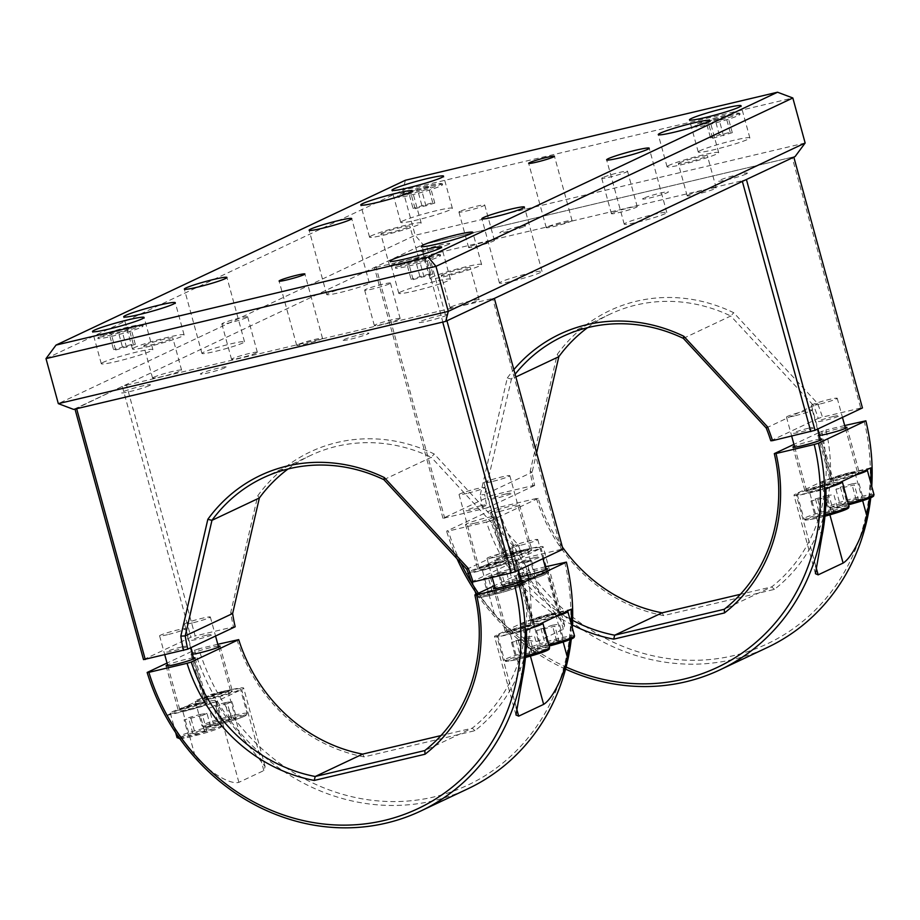 <?xml version="1.0" encoding="UTF-8"?>
<svg xmlns="http://www.w3.org/2000/svg" width="920" height="920" viewBox="0 0 920 920"><rect width="100%" height="100%" fill="white"/><g stroke="black" fill="none" stroke-linecap="round" stroke-linejoin="round"><path stroke-width="0.69" stroke-dasharray="4.6 3.45" d="M625.876 222.985A22.069 1.725 -15.3 0 0 624.22 224.158A22.069 1.725 -15.3 0 0 641.539 221.168A22.069 1.725 -15.3 0 0 665.148 213.693A22.069 1.725 -15.3 0 0 666.804 212.508A22.069 1.725 -15.3 0 0 649.485 215.498A22.069 1.725 -15.3 0 0 625.876 222.985M501.101 281.853A22.069 1.725 -15.3 0 0 499.445 283.038A22.069 1.725 -15.3 0 0 516.752 280.048A22.069 1.725 -15.3 0 0 540.373 272.561A22.069 1.725 -15.3 0 0 542.018 271.388A22.069 1.725 -15.3 0 0 524.71 274.378A22.069 1.725 -15.3 0 0 501.101 281.853M328.371 293.365A22.069 1.725 -15.3 0 0 326.715 294.549A22.069 1.725 -15.3 0 0 344.034 291.559A22.069 1.725 -15.3 0 0 367.643 284.073A22.069 1.725 -15.3 0 0 369.299 282.9A22.069 1.725 -15.3 0 0 351.98 285.89A22.069 1.725 -15.3 0 0 328.371 293.365M203.596 352.245A22.069 1.725 -15.3 0 0 201.94 353.418A22.069 1.725 -15.3 0 0 219.248 350.428A22.069 1.725 -15.3 0 0 242.868 342.953A22.069 1.725 -15.3 0 0 244.513 341.768A22.069 1.725 -15.3 0 0 227.205 344.758A22.069 1.725 -15.3 0 0 203.596 352.245M547.25 226.906A13.374 1.046 -15.3 0 0 546.25 227.619A13.374 1.046 -15.3 0 0 556.738 225.814A13.374 1.046 -15.3 0 0 571.044 221.283A13.374 1.046 -15.3 0 0 572.056 220.57A13.374 1.046 -15.3 0 0 561.556 222.375A13.374 1.046 -15.3 0 0 547.25 226.906M297.689 344.655A13.374 1.046 -15.3 0 0 296.688 345.368A13.374 1.046 -15.3 0 0 307.188 343.551A13.374 1.046 -15.3 0 0 321.494 339.02A13.374 1.046 -15.3 0 0 322.494 338.307A13.374 1.046 -15.3 0 0 312.006 340.124A13.374 1.046 -15.3 0 0 297.689 344.655M381.972 233.243A15.042 1.173 -15.3 0 0 380.846 234.048A15.042 1.173 -15.3 0 0 392.644 232.012A15.042 1.173 -15.3 0 0 408.744 226.906A15.042 1.173 -15.3 0 0 409.871 226.101A15.042 1.173 -15.3 0 0 398.072 228.137A15.042 1.173 -15.3 0 0 381.972 233.243M390.77 265.397A15.042 1.173 -15.3 0 0 389.643 266.202A15.042 1.173 -15.3 0 0 401.442 264.166A15.042 1.173 -15.3 0 0 417.542 259.06A15.042 1.173 -15.3 0 0 418.669 258.255A15.042 1.173 -15.3 0 0 406.87 260.302A15.042 1.173 -15.3 0 0 390.77 265.397M371.565 235.704A26.749 2.093 -15.3 0 0 369.553 237.13A26.749 2.093 -15.3 0 0 390.54 233.507A26.749 2.093 -15.3 0 0 419.163 224.445A26.749 2.093 -15.3 0 0 421.164 223.019A26.749 2.093 -15.3 0 0 400.177 226.642A26.749 2.093 -15.3 0 0 371.565 235.704M679.477 162.852A15.042 1.173 -15.3 0 0 678.35 163.656A15.042 1.173 -15.3 0 0 690.149 161.621A15.042 1.173 -15.3 0 0 706.249 156.526A15.042 1.173 -15.3 0 0 707.376 155.721A15.042 1.173 -15.3 0 0 695.577 157.757A15.042 1.173 -15.3 0 0 679.477 162.852M688.275 195.017A15.042 1.173 -15.3 0 0 687.148 195.81A15.042 1.173 -15.3 0 0 698.947 193.775A15.042 1.173 -15.3 0 0 715.047 188.68A15.042 1.173 -15.3 0 0 716.174 187.875A15.042 1.173 -15.3 0 0 704.375 189.911A15.042 1.173 -15.3 0 0 688.275 195.017M669.07 165.324A26.749 2.093 -15.3 0 0 667.057 166.75A26.749 2.093 -15.3 0 0 688.045 163.127A26.749 2.093 -15.3 0 0 716.668 154.054A26.749 2.093 -15.3 0 0 718.669 152.628A26.749 2.093 -15.3 0 0 697.682 156.25A26.749 2.093 -15.3 0 0 669.07 165.324M612.409 212.957A13.374 1.046 -15.3 0 0 611.409 213.67A13.374 1.046 -15.3 0 0 621.897 211.864A13.374 1.046 -15.3 0 0 636.214 207.333A13.374 1.046 -15.3 0 0 637.215 206.62A13.374 1.046 -15.3 0 0 626.727 208.426A13.374 1.046 -15.3 0 0 612.409 212.957M602.738 177.594A13.374 1.046 -15.3 0 0 601.737 178.308A13.374 1.046 -15.3 0 0 612.226 176.49A13.374 1.046 -15.3 0 0 626.531 171.959A13.374 1.046 -15.3 0 0 627.532 171.246A13.374 1.046 -15.3 0 0 617.044 173.052A13.374 1.046 -15.3 0 0 602.738 177.594M442.405 274.712A15.042 1.173 -15.3 0 0 441.278 275.517A15.042 1.173 -15.3 0 0 453.077 273.481A15.042 1.173 -15.3 0 0 469.177 268.375A15.042 1.173 -15.3 0 0 470.304 267.57A15.042 1.173 -15.3 0 0 458.493 269.617A15.042 1.173 -15.3 0 0 442.405 274.712M451.191 306.866A15.042 1.173 -15.3 0 0 450.075 307.671A15.042 1.173 -15.3 0 0 461.874 305.635A15.042 1.173 -15.3 0 0 477.974 300.529A15.042 1.173 -15.3 0 0 479.101 299.736A15.042 1.173 -15.3 0 0 467.291 301.772A15.042 1.173 -15.3 0 0 451.191 306.866M431.986 277.173A26.749 2.093 -15.3 0 0 429.985 278.611A26.749 2.093 -15.3 0 0 450.972 274.988A26.749 2.093 -15.3 0 0 479.584 265.914A26.749 2.093 -15.3 0 0 481.585 264.488A26.749 2.093 -15.3 0 0 460.609 268.111A26.749 2.093 -15.3 0 0 431.986 277.173M144.9 345.103A15.042 1.173 -15.3 0 0 143.773 345.897A15.042 1.173 -15.3 0 0 155.572 343.861A15.042 1.173 -15.3 0 0 171.672 338.767A15.042 1.173 -15.3 0 0 172.799 337.962A15.042 1.173 -15.3 0 0 161 339.997A15.042 1.173 -15.3 0 0 144.9 345.103M153.697 377.257A15.042 1.173 -15.3 0 0 152.57 378.062A15.042 1.173 -15.3 0 0 164.369 376.015A15.042 1.173 -15.3 0 0 180.469 370.921A15.042 1.173 -15.3 0 0 181.596 370.116A15.042 1.173 -15.3 0 0 169.786 372.151A15.042 1.173 -15.3 0 0 153.697 377.257M134.481 347.565A26.749 2.093 -15.3 0 0 132.48 348.99A26.749 2.093 -15.3 0 0 153.467 345.368A26.749 2.093 -15.3 0 0 182.079 336.306A26.749 2.093 -15.3 0 0 184.092 334.868A26.749 2.093 -15.3 0 0 163.105 338.491A26.749 2.093 -15.3 0 0 134.481 347.565M256.335 352.969A13.374 1.046 164.7 0 1 242.017 357.5A13.374 1.046 164.7 0 1 231.529 359.317A13.374 1.046 164.7 0 1 232.53 358.604A13.374 1.046 164.7 0 1 246.836 354.073A13.374 1.046 164.7 0 1 257.335 352.256A13.374 1.046 164.7 0 1 256.335 352.969M246.652 317.596A13.374 1.046 164.7 0 1 232.346 322.138A13.374 1.046 164.7 0 1 221.858 323.943A13.374 1.046 164.7 0 1 222.858 323.23A13.374 1.046 164.7 0 1 237.164 318.699A13.374 1.046 164.7 0 1 247.652 316.882A13.374 1.046 164.7 0 1 246.652 317.596M399.13 319.183A13.374 1.046 164.7 0 1 384.824 323.725A13.374 1.046 164.7 0 1 374.336 325.53A13.374 1.046 164.7 0 1 375.337 324.817A13.374 1.046 164.7 0 1 389.643 320.286A13.374 1.046 164.7 0 1 400.131 318.469A13.374 1.046 164.7 0 1 399.13 319.183M389.459 283.82A13.374 1.046 164.7 0 1 375.141 288.351A13.374 1.046 164.7 0 1 364.653 290.156A13.374 1.046 164.7 0 1 365.654 289.443A13.374 1.046 164.7 0 1 379.971 284.912A13.374 1.046 164.7 0 1 390.459 283.095A13.374 1.046 164.7 0 1 389.459 283.82M469.614 246.744A13.374 1.046 -15.3 0 0 468.602 247.457A13.374 1.046 -15.3 0 0 479.101 245.651A13.374 1.046 -15.3 0 0 493.407 241.109A13.374 1.046 -15.3 0 0 494.408 240.396A13.374 1.046 -15.3 0 0 483.92 242.213A13.374 1.046 -15.3 0 0 469.614 246.744M459.931 211.37A13.374 1.046 -15.3 0 0 458.93 212.083A13.374 1.046 -15.3 0 0 469.418 210.277A13.374 1.046 -15.3 0 0 483.736 205.746A13.374 1.046 -15.3 0 0 484.736 205.033A13.374 1.046 -15.3 0 0 474.248 206.839A13.374 1.046 -15.3 0 0 459.931 211.37M402.753 220.984A26.749 2.093 -15.3 0 0 400.752 222.421A26.749 2.093 -15.3 0 0 421.739 218.799A26.749 2.093 -15.3 0 0 450.351 209.725A26.749 2.093 -15.3 0 0 452.364 208.299A26.749 2.093 -15.3 0 0 431.376 211.922A26.749 2.093 -15.3 0 0 402.753 220.984M700.258 150.604A26.749 2.093 -15.3 0 0 698.257 152.03A26.749 2.093 -15.3 0 0 719.244 148.407A26.749 2.093 -15.3 0 0 747.856 139.345A26.749 2.093 -15.3 0 0 749.857 137.908A26.749 2.093 -15.3 0 0 728.881 141.53A26.749 2.093 -15.3 0 0 700.258 150.604M103.293 362.284A26.749 2.093 -15.3 0 0 101.28 363.71A26.749 2.093 -15.3 0 0 122.268 360.088A26.749 2.093 -15.3 0 0 150.892 351.014A26.749 2.093 -15.3 0 0 152.892 349.589A26.749 2.093 -15.3 0 0 131.905 353.211A26.749 2.093 -15.3 0 0 103.293 362.284M400.798 291.893A26.749 2.093 -15.3 0 0 398.785 293.319A26.749 2.093 -15.3 0 0 419.773 289.696A26.749 2.093 -15.3 0 0 448.397 280.635A26.749 2.093 -15.3 0 0 450.397 279.208A26.749 2.093 -15.3 0 0 429.41 282.831A26.749 2.093 -15.3 0 0 400.798 291.893M405.409 180.251L402.868 190.244L792.833 97.98M46 358.616L402.868 190.244L415.184 235.267L58.316 403.638M805.149 143.002L415.184 235.267L423.004 244.559L795.121 156.526M73.623 409.411L423.004 244.559M746.246 173.96A15.042 1.173 -15.3 0 0 738.472 174.478A15.042 1.173 -15.3 0 0 719.474 180.297A15.042 1.173 -15.3 0 0 727.237 179.78A15.042 1.173 -15.3 0 0 746.246 173.96M643.609 198.237A13.374 1.046 -15.3 0 0 650.509 197.777A13.374 1.046 -15.3 0 0 667.402 192.613A13.374 1.046 -15.3 0 0 660.491 193.073A13.374 1.046 -15.3 0 0 643.609 198.237M149.27 385.641A15.042 1.173 -15.3 0 0 141.496 386.159A15.042 1.173 -15.3 0 0 122.498 391.978A15.042 1.173 -15.3 0 0 130.272 391.46A15.042 1.173 -15.3 0 0 149.27 385.641M446.775 315.249A15.042 1.173 -15.3 0 0 439.001 315.767A15.042 1.173 -15.3 0 0 420.003 321.586A15.042 1.173 -15.3 0 0 427.777 321.068A15.042 1.173 -15.3 0 0 446.775 315.249M225.136 367.69A13.374 1.046 164.7 0 1 208.242 372.864A13.374 1.046 164.7 0 1 201.342 373.324A13.374 1.046 164.7 0 1 218.224 368.149A13.374 1.046 164.7 0 1 225.136 367.69M344.137 339.537A13.374 1.046 164.7 0 1 361.031 334.362A13.374 1.046 164.7 0 1 367.942 333.902A13.374 1.046 164.7 0 1 351.049 339.077A13.374 1.046 164.7 0 1 344.137 339.537M524.607 226.4A13.374 1.046 -15.3 0 0 517.695 226.861A13.374 1.046 -15.3 0 0 500.802 232.024A13.374 1.046 -15.3 0 0 507.713 231.564A13.374 1.046 -15.3 0 0 524.607 226.4M448.741 244.34A15.042 1.173 -15.3 0 0 440.967 244.858A15.042 1.173 -15.3 0 0 421.969 250.677A15.042 1.173 -15.3 0 0 429.732 250.159A15.042 1.173 -15.3 0 0 448.741 244.34M742.359 181.412L742.198 180.791L746.419 179.492L793.833 157.124L792.108 157.239L860.717 408.054L862.442 407.94M483 509.151A162.852 148.339 64.7 0 1 480.274 494.822L484.69 494.603A159.505 145.291 -115.3 0 0 487.22 507.863L442.991 518.328L490.406 495.96L494.626 494.661L426.017 243.846L421.797 245.145L490.406 495.96M442.991 518.328L374.382 267.513L421.797 245.145M860.717 408.054L822.434 417.105A162.852 148.339 -115.3 0 0 817.466 403.305L733.7 312.708A162.852 148.339 -115.3 0 0 557.209 354.464L530.184 471.27A162.852 148.339 -115.3 0 0 532.91 485.61L494.626 494.661M426.017 243.846L792.108 157.239M532.91 485.61L534.646 485.484A159.505 145.291 64.7 0 1 532.105 472.236L536.601 452.801M530.184 471.27L532.105 472.236L484.69 494.603L511.416 379.051L515.856 376.959M557.209 354.464L558.831 356.684M480.274 494.822L507.299 378.016L511.416 379.051A159.505 145.291 -115.3 0 1 515.108 374.233M507.299 378.016A162.852 148.339 64.7 0 1 513.854 369.644M766.21 427.995L813.625 405.628A159.505 145.291 64.7 0 1 818.213 418.404L822.434 417.105M770.799 440.772L818.213 418.404M683.353 338.376L730.768 315.997L813.625 405.628L817.466 403.305M587.535 327.669A159.505 145.291 64.7 0 1 610.121 314.122A159.505 145.291 64.7 0 1 730.768 315.997L733.7 312.708M534.646 485.484L487.22 507.863M505.609 494.028A11.04 0.862 164.7 0 1 511.313 493.649A11.04 0.862 164.7 0 1 497.375 497.916A11.04 0.862 164.7 0 1 491.671 498.295A11.04 0.862 164.7 0 1 505.609 494.028M480.654 505.804A11.04 0.862 164.7 0 1 486.346 505.425A11.04 0.862 164.7 0 1 472.42 509.691A11.04 0.862 164.7 0 1 466.716 510.071A11.04 0.862 164.7 0 1 480.654 505.804M374.382 267.513L376.107 267.398L444.716 518.213M376.107 267.398L742.198 180.791M808.07 428.341A11.04 0.862 164.7 0 1 813.763 427.961A11.04 0.862 164.7 0 1 799.825 432.228A11.04 0.862 164.7 0 1 794.132 432.607A11.04 0.862 164.7 0 1 808.07 428.341M833.025 416.565A11.04 0.862 164.7 0 1 838.718 416.185A11.04 0.862 164.7 0 1 824.78 420.452A11.04 0.862 164.7 0 1 819.087 420.831A11.04 0.862 164.7 0 1 833.025 416.565M850.356 473.742A15.042 1.173 164.7 0 1 859.245 472.42A15.042 1.173 164.7 0 1 839.12 479.044A15.042 1.173 164.7 0 1 830.219 480.366A15.042 1.173 164.7 0 1 850.356 473.742M845.181 427.328A15.042 1.173 -15.3 0 0 838.039 428.72A15.042 1.173 -15.3 0 0 819.375 434.389M825.401 485.518A15.042 1.173 164.7 0 1 834.29 484.196A15.042 1.173 164.7 0 1 814.165 490.82A15.042 1.173 164.7 0 1 805.264 492.142A15.042 1.173 164.7 0 1 825.401 485.518M820.226 439.104A15.042 1.173 -15.3 0 0 813.084 440.496A15.042 1.173 -15.3 0 0 794.42 446.154M497.984 562.982A15.042 1.173 164.7 0 1 506.885 561.66A15.042 1.173 164.7 0 1 486.749 568.272A15.042 1.173 164.7 0 1 477.859 569.595A15.042 1.173 164.7 0 1 497.984 562.982M474.433 523.261A15.042 1.173 -15.3 0 0 494.569 516.637A15.042 1.173 -15.3 0 0 485.668 517.96A15.042 1.173 -15.3 0 0 465.543 524.584A15.042 1.173 -15.3 0 0 474.433 523.261M522.939 551.207A15.042 1.173 164.7 0 1 531.841 549.884A15.042 1.173 164.7 0 1 511.704 556.508A15.042 1.173 164.7 0 1 502.815 557.819A15.042 1.173 164.7 0 1 522.939 551.207M499.399 511.485A15.042 1.173 -15.3 0 0 519.524 504.861A15.042 1.173 -15.3 0 0 510.623 506.184A15.042 1.173 -15.3 0 0 490.498 512.808A15.042 1.173 -15.3 0 0 499.399 511.485M562.373 547.032A159.505 145.291 64.7 0 1 538.165 498.352L536.429 498.467A162.852 148.339 -115.3 0 0 663.619 615.595L774.41 589.375A162.852 148.339 -115.3 0 0 825.953 429.973L818.892 432.607M844.686 425.534L825.953 429.973M864.144 420.934A205.735 187.415 64.7 0 1 733.562 655.626A205.735 187.415 64.7 0 1 498.249 507.506L494.017 508.794L446.602 531.162L448.339 531.047A205.735 187.415 -115.3 0 0 460.736 562.787M536.429 498.467L498.249 507.506M663.619 615.595L662.089 612.823M774.41 589.375L771.696 586.891L740.404 594.297M538.165 498.352L490.739 520.72A159.505 145.291 -115.3 0 0 572.62 620.321M572.447 625.013A162.852 148.339 64.7 0 1 486.519 522.019L448.339 531.047M486.519 522.019L490.739 520.72M466.267 574.149L511.186 552.954A209.081 190.452 -115.3 0 0 539.35 593.17L564.592 625.278L563.304 629.28L538.338 641.056C528.195 643.816 505.758 628.245 494.431 614.365A209.081 190.452 64.7 0 1 466.267 574.149L482.39 570.342A26.749 2.093 -15.3 0 0 516.166 559.992L541.121 548.228A26.749 2.093 -15.3 0 0 543.122 546.79A26.749 2.093 -15.3 0 0 527.309 549.148L511.186 552.954M869.515 498.295A209.081 190.452 -115.3 0 0 870.734 482.712M494.017 508.794A209.081 190.452 -115.3 0 0 767.406 647.473M870.757 497.789A209.081 190.452 -115.3 0 0 871.757 486.461M565.558 669.105A209.081 190.452 64.7 0 1 476.87 593.975M457.022 558.773A209.081 190.452 64.7 0 1 446.602 531.162M870.837 467.866L854.714 471.684A26.749 2.093 -15.3 0 0 820.939 482.022L795.984 493.798A26.749 2.093 -15.3 0 0 793.983 495.224A26.749 2.093 -15.3 0 0 809.795 492.878L825.918 489.06M818.984 434.562A15.042 1.173 -15.3 0 0 817.903 435.344A15.042 1.173 -15.3 0 0 819.237 435.47M818.501 432.791L793.937 444.371M821.732 431.261A159.505 145.291 64.7 0 1 771.696 586.891L724.27 609.27M478.423 593.239A205.735 187.415 -115.3 0 0 566.11 667.023M466.969 493.384A13.374 1.046 164.7 0 1 459.057 494.557A13.374 1.046 164.7 0 1 476.951 488.669A13.374 1.046 164.7 0 1 484.863 487.496A13.374 1.046 164.7 0 1 466.969 493.384M497.007 561.982A13.374 1.046 -15.3 0 0 479.113 567.87A13.374 1.046 -15.3 0 0 487.025 566.697A13.374 1.046 -15.3 0 0 504.919 560.809A13.374 1.046 -15.3 0 0 497.007 561.982M483.632 569.745A23.402 1.829 164.7 0 1 469.786 571.803A23.402 1.829 164.7 0 1 501.101 561.51A23.402 1.829 164.7 0 1 514.947 559.452A23.402 1.829 164.7 0 1 483.632 569.745M492.418 592.48L510.864 588.121L494.937 593.457L487.945 594.584L492.418 592.48L488.014 576.403L499.479 573.172L503.872 589.248M499.479 573.172L506.46 572.044L510.864 588.121M506.46 572.044L501.998 574.149L506.391 590.226M501.998 574.149L483.552 578.507L487.945 594.584M490.544 577.38L494.937 593.457M497.858 563.04A14.708 1.15 164.7 0 1 505.459 562.534A14.708 1.15 164.7 0 1 486.875 568.215A14.708 1.15 164.7 0 1 479.274 568.721A14.708 1.15 164.7 0 1 497.858 563.04M794.385 415.921A13.374 1.046 164.7 0 1 786.473 417.093A13.374 1.046 164.7 0 1 804.367 411.217A13.374 1.046 164.7 0 1 812.279 410.032A13.374 1.046 164.7 0 1 794.385 415.921M824.423 484.529A13.374 1.046 -15.3 0 0 806.529 490.406A13.374 1.046 -15.3 0 0 814.442 489.233A13.374 1.046 -15.3 0 0 832.335 483.356A13.374 1.046 -15.3 0 0 824.423 484.529M830.369 486.967A23.402 1.829 164.7 0 1 811.049 492.292A23.402 1.829 164.7 0 1 797.203 494.339A23.402 1.829 164.7 0 1 828.518 484.046A23.402 1.829 164.7 0 1 841.432 481.746M831.289 511.784L838.269 510.657L833.807 512.762L815.361 517.132L819.835 515.016L831.289 511.784L826.884 495.707L833.876 494.58L838.269 510.657M833.807 512.762L829.414 496.685L810.968 501.043L815.43 498.939L826.884 495.707M815.43 498.939L819.835 515.016M810.968 501.043L815.361 517.132M817.949 499.916L822.353 515.993M825.274 485.576A14.708 1.15 164.7 0 1 832.876 485.07A14.708 1.15 164.7 0 1 814.292 490.762A14.708 1.15 164.7 0 1 806.69 491.268A14.708 1.15 164.7 0 1 825.274 485.576M491.924 481.608A13.374 1.046 164.7 0 1 484.012 482.781A13.374 1.046 164.7 0 1 501.906 476.893A13.374 1.046 164.7 0 1 509.818 475.72A13.374 1.046 164.7 0 1 491.924 481.608M521.962 550.217A13.374 1.046 -15.3 0 0 504.068 556.094A13.374 1.046 -15.3 0 0 511.98 554.921A13.374 1.046 -15.3 0 0 529.874 549.033A13.374 1.046 -15.3 0 0 521.962 550.217M508.587 557.98A23.402 1.829 164.7 0 1 494.741 560.027A23.402 1.829 164.7 0 1 526.056 549.734A23.402 1.829 164.7 0 1 539.902 547.676A23.402 1.829 164.7 0 1 508.587 557.98M517.373 580.704L535.819 576.346L519.892 581.681L512.9 582.808L517.373 580.704L512.969 564.627L524.434 561.395L528.827 577.472M524.434 561.395L531.415 560.268L535.819 576.346M531.415 560.268L526.953 562.373L531.346 578.45M526.953 562.373L508.507 566.731L512.9 582.808M515.499 565.604L519.892 581.681M522.813 551.264A14.708 1.15 164.7 0 1 530.414 550.758A14.708 1.15 164.7 0 1 511.83 556.439A14.708 1.15 164.7 0 1 504.229 556.957A14.708 1.15 164.7 0 1 522.813 551.264M819.341 404.144A13.374 1.046 164.7 0 1 811.428 405.317A13.374 1.046 164.7 0 1 829.322 399.441A13.374 1.046 164.7 0 1 837.234 398.268A13.374 1.046 164.7 0 1 819.341 404.144M849.378 472.753A13.374 1.046 -15.3 0 0 831.484 478.63A13.374 1.046 -15.3 0 0 839.396 477.457A13.374 1.046 -15.3 0 0 857.29 471.58A13.374 1.046 -15.3 0 0 849.378 472.753M855.324 475.191A23.402 1.829 164.7 0 1 836.004 480.516A23.402 1.829 164.7 0 1 822.158 482.563A23.402 1.829 164.7 0 1 853.472 472.27A23.402 1.829 164.7 0 1 866.387 469.97M856.244 500.008L863.224 498.881L858.762 500.986L840.317 505.356L844.79 503.24L856.244 500.008L851.839 483.931L858.831 482.804L863.224 498.881M858.762 500.986L854.369 484.909L835.923 489.279L840.385 487.163L851.839 483.931M840.385 487.163L844.79 503.24M835.923 489.279L840.317 505.356M842.904 488.14L847.308 504.229M850.23 473.8A14.708 1.15 164.7 0 1 857.831 473.294A14.708 1.15 164.7 0 1 839.247 478.986A14.708 1.15 164.7 0 1 831.645 479.492A14.708 1.15 164.7 0 1 850.23 473.8M442.727 322.08L446.947 320.792L494.362 298.413L492.637 298.528L561.246 549.343L562.982 549.228M143.52 659.617L190.946 637.249L195.166 635.95L126.546 385.147L122.325 386.434L190.946 637.249M74.991 409.078L122.325 386.434M561.246 549.343L522.974 558.405A162.852 148.339 -115.3 0 0 517.995 544.594L434.228 453.997A162.852 148.339 -115.3 0 0 257.749 495.753L230.724 612.559A162.852 148.339 -115.3 0 0 233.45 626.899L195.166 635.95M126.546 385.147L492.637 298.528M230.724 612.559L232.633 613.525M233.45 626.899L235.175 626.784M257.749 495.753L259.371 497.973M466.75 569.284L514.165 546.917A159.505 145.291 64.7 0 1 518.742 559.693L522.974 558.405M471.327 582.061L518.742 559.693M383.881 479.665L431.296 457.297L514.165 546.917L517.995 544.594M288.063 468.97A159.505 145.291 64.7 0 1 310.661 455.411A159.505 145.291 64.7 0 1 431.296 457.297L434.228 453.997M206.137 635.329A11.04 0.862 164.7 0 1 211.841 634.949A11.04 0.862 164.7 0 1 197.903 639.205A11.04 0.862 164.7 0 1 192.211 639.595A11.04 0.862 164.7 0 1 206.137 635.329M181.183 647.094A11.04 0.862 164.7 0 1 186.886 646.714A11.04 0.862 164.7 0 1 172.948 650.981A11.04 0.862 164.7 0 1 167.244 651.36A11.04 0.862 164.7 0 1 181.183 647.094M74.911 408.813L76.636 408.687M508.599 569.641A11.04 0.862 164.7 0 1 514.303 569.261A11.04 0.862 164.7 0 1 500.365 573.528A11.04 0.862 164.7 0 1 494.661 573.907A11.04 0.862 164.7 0 1 508.599 569.641M533.554 557.865A11.04 0.862 164.7 0 1 539.258 557.485A11.04 0.862 164.7 0 1 525.32 561.752A11.04 0.862 164.7 0 1 519.616 562.131A11.04 0.862 164.7 0 1 533.554 557.865M550.884 615.031A15.042 1.173 164.7 0 1 559.785 613.709A15.042 1.173 164.7 0 1 539.66 620.333A15.042 1.173 164.7 0 1 530.759 621.655A15.042 1.173 164.7 0 1 550.884 615.031M545.709 568.617A15.042 1.173 -15.3 0 0 538.568 570.02A15.042 1.173 -15.3 0 0 519.915 575.678M525.929 626.807A15.042 1.173 164.7 0 1 534.83 625.485A15.042 1.173 164.7 0 1 514.694 632.109A15.042 1.173 164.7 0 1 505.804 633.431A15.042 1.173 164.7 0 1 525.929 626.807M520.754 580.393A15.042 1.173 -15.3 0 0 513.613 581.797A15.042 1.173 -15.3 0 0 494.96 587.454M198.513 704.271A15.042 1.173 164.7 0 1 207.414 702.949A15.042 1.173 164.7 0 1 187.289 709.573A15.042 1.173 164.7 0 1 178.388 710.895A15.042 1.173 164.7 0 1 198.513 704.271M193.349 657.857A15.042 1.173 -15.3 0 0 186.196 659.249A15.042 1.173 -15.3 0 0 167.543 664.918M223.468 692.495A15.042 1.173 164.7 0 1 232.369 691.173A15.042 1.173 164.7 0 1 212.244 697.797A15.042 1.173 164.7 0 1 203.343 699.119A15.042 1.173 164.7 0 1 223.468 692.495M218.304 646.081A15.042 1.173 -15.3 0 0 211.151 647.484A15.042 1.173 -15.3 0 0 192.498 653.143M236.969 639.756A162.852 148.339 -115.3 0 0 364.159 756.884L474.95 730.675A162.852 148.339 -115.3 0 0 526.493 571.262L519.42 573.896M545.226 566.835L526.493 571.262M564.673 562.223A205.735 187.415 64.7 0 1 434.091 796.915A205.735 187.415 64.7 0 1 198.777 648.795L191.992 651.291M217.81 644.287L198.777 648.795M364.159 756.884L362.629 754.112M474.95 730.675L472.224 728.192L440.944 735.586M192.107 653.315A15.042 1.173 -15.3 0 0 191.026 654.097A15.042 1.173 -15.3 0 0 192.349 654.223M191.601 651.475L167.037 663.067M166.796 715.449L211.715 694.255A209.081 190.452 -115.3 0 0 239.89 734.47L265.132 766.567L263.833 770.569L238.878 782.345C228.723 785.105 206.287 769.534 194.959 755.665A209.081 190.452 64.7 0 1 166.796 715.449L182.919 711.631A26.749 2.093 -15.3 0 0 216.706 701.293L241.661 689.517A26.749 2.093 -15.3 0 0 243.662 688.091A26.749 2.093 -15.3 0 0 227.838 690.437L211.715 694.255M570.055 639.584A209.081 190.452 -115.3 0 0 571.262 624.001M194.557 650.083A209.081 190.452 -115.3 0 0 467.935 788.762M571.285 639.078A209.081 190.452 -115.3 0 0 572.286 627.75M571.366 609.167L555.254 612.973A26.749 2.093 -15.3 0 0 521.467 623.311L496.512 635.087A26.749 2.093 -15.3 0 0 494.511 636.513A26.749 2.093 -15.3 0 0 510.335 634.168L526.447 630.361M519.512 575.862A15.042 1.173 -15.3 0 0 518.443 576.633A15.042 1.173 -15.3 0 0 519.765 576.759M519.029 574.08L494.466 585.672M522.261 572.55A159.505 145.291 64.7 0 1 472.224 728.192L424.81 750.559M167.498 634.673A13.374 1.046 164.7 0 1 159.597 635.846A13.374 1.046 164.7 0 1 177.48 629.97A13.374 1.046 164.7 0 1 185.392 628.797A13.374 1.046 164.7 0 1 167.498 634.673M197.535 703.282A13.374 1.046 -15.3 0 0 179.653 709.159A13.374 1.046 -15.3 0 0 187.553 707.986A13.374 1.046 -15.3 0 0 205.447 702.109A13.374 1.046 -15.3 0 0 197.535 703.282M184.172 711.045A23.402 1.829 164.7 0 1 170.327 713.103A23.402 1.829 164.7 0 1 201.641 702.799A23.402 1.829 164.7 0 1 215.475 700.741A23.402 1.829 164.7 0 1 184.172 711.045M192.947 733.769L211.393 729.41L195.477 734.758L188.485 735.885L192.947 733.769L188.554 717.692L200.008 714.46L204.401 730.537M200.008 714.46L207 713.333L211.393 729.41M207 713.333L202.526 715.438L206.931 731.515M202.526 715.438L184.08 719.808L188.485 735.885M191.072 718.669L195.477 734.758M198.386 704.329A14.708 1.15 164.7 0 1 205.988 703.823A14.708 1.15 164.7 0 1 187.415 709.515A14.708 1.15 164.7 0 1 179.814 710.021A14.708 1.15 164.7 0 1 198.386 704.329M494.914 557.209A13.374 1.046 164.7 0 1 487.002 558.394A13.374 1.046 164.7 0 1 504.896 552.506A13.374 1.046 164.7 0 1 512.808 551.333A13.374 1.046 164.7 0 1 494.914 557.209M524.952 625.818A13.374 1.046 -15.3 0 0 507.058 631.706A13.374 1.046 -15.3 0 0 514.97 630.533A13.374 1.046 -15.3 0 0 532.864 624.645A13.374 1.046 -15.3 0 0 524.952 625.818M530.909 628.256A23.402 1.829 164.7 0 1 511.577 633.581A23.402 1.829 164.7 0 1 497.731 635.639A23.402 1.829 164.7 0 1 529.046 625.335A23.402 1.829 164.7 0 1 541.96 623.035M531.817 653.073L538.809 651.946L534.336 654.051L515.901 658.421L531.817 653.073L527.424 636.996L534.405 635.869L538.809 651.946M534.336 654.051L529.943 637.974L511.497 642.344L527.424 636.996M515.959 640.24L520.363 656.317M511.497 642.344L515.901 658.421M518.489 641.217L522.882 657.294M525.803 626.865A14.708 1.15 164.7 0 1 533.404 626.359A14.708 1.15 164.7 0 1 514.82 632.051A14.708 1.15 164.7 0 1 507.219 632.557A14.708 1.15 164.7 0 1 525.803 626.865M192.452 622.897A13.374 1.046 164.7 0 1 184.552 624.07A13.374 1.046 164.7 0 1 202.434 618.194A13.374 1.046 164.7 0 1 210.346 617.021A13.374 1.046 164.7 0 1 192.452 622.897M222.502 691.506A13.374 1.046 -15.3 0 0 204.608 697.394A13.374 1.046 -15.3 0 0 212.52 696.21A13.374 1.046 -15.3 0 0 230.402 690.333A13.374 1.046 -15.3 0 0 222.502 691.506M209.127 699.269A23.402 1.829 164.7 0 1 195.281 701.327A23.402 1.829 164.7 0 1 226.596 691.023A23.402 1.829 164.7 0 1 240.43 688.965A23.402 1.829 164.7 0 1 209.127 699.269M217.902 722.005L236.348 717.634L220.432 722.982L213.44 724.109L217.902 722.005L213.509 705.916L224.963 702.684L229.356 718.761M224.963 702.684L231.955 701.557L236.348 717.634M231.955 701.557L227.481 703.662L231.886 719.739M227.481 703.662L209.035 708.032L213.44 724.109M216.027 706.905L220.432 722.982M223.353 692.553A14.708 1.15 164.7 0 1 230.943 692.047A14.708 1.15 164.7 0 1 212.37 697.74A14.708 1.15 164.7 0 1 204.769 698.245A14.708 1.15 164.7 0 1 223.353 692.553M519.869 545.445A13.374 1.046 164.7 0 1 511.957 546.618A13.374 1.046 164.7 0 1 529.851 540.73A13.374 1.046 164.7 0 1 537.763 539.557A13.374 1.046 164.7 0 1 519.869 545.445M549.907 614.043A13.374 1.046 -15.3 0 0 532.013 619.931A13.374 1.046 -15.3 0 0 539.925 618.757A13.374 1.046 -15.3 0 0 557.819 612.869A13.374 1.046 -15.3 0 0 549.907 614.043M555.864 616.481A23.402 1.829 164.7 0 1 536.533 621.805A23.402 1.829 164.7 0 1 522.698 623.863A23.402 1.829 164.7 0 1 554.001 613.559A23.402 1.829 164.7 0 1 566.915 611.259M556.772 641.297L563.764 640.17L559.291 642.286L540.856 646.645L556.772 641.297L552.379 625.22L559.36 624.094L563.764 640.17M559.291 642.286L554.898 626.198L536.452 630.568L552.379 625.22M540.914 628.463L545.318 644.54M536.452 630.568L540.856 646.645M543.444 629.441L547.837 645.518M550.758 615.089A14.708 1.15 164.7 0 1 558.359 614.583A14.708 1.15 164.7 0 1 539.775 620.275A14.708 1.15 164.7 0 1 532.185 620.781A14.708 1.15 164.7 0 1 550.758 615.089M116.322 331.453A23.402 1.829 164.7 0 1 142.979 326.036A23.402 1.829 164.7 0 1 124.476 332.971A23.402 1.829 164.7 0 1 97.83 338.387A23.402 1.829 164.7 0 1 116.322 331.453M109.169 333.558L111.262 333.948L122.141 331.315L130.927 328.291L128.846 327.911L109.169 333.558L113.574 349.634L115.655 350.025L111.262 333.948M115.655 350.025L135.332 344.367L133.239 343.988L113.574 349.634M122.36 346.622L117.967 330.544M133.239 343.988L128.846 327.911M135.332 344.367L130.927 328.291M126.534 347.392L122.141 331.315M413.827 261.073A23.402 1.829 164.7 0 1 440.484 255.645A23.402 1.829 164.7 0 1 421.981 262.579A23.402 1.829 164.7 0 1 395.335 268.007A23.402 1.829 164.7 0 1 413.827 261.073M406.674 263.166L408.756 263.557L428.433 257.911L426.351 257.519L406.674 263.166L411.079 279.255L413.16 279.634L408.756 263.557M413.16 279.634L432.837 273.987L430.744 273.596L411.079 279.255M419.865 276.23L415.472 260.153M430.744 273.596L426.351 257.519M432.837 273.987L428.433 257.911M424.039 277L419.647 260.923M415.794 190.164A23.402 1.829 164.7 0 1 442.451 184.748A23.402 1.829 164.7 0 1 423.947 191.67A23.402 1.829 164.7 0 1 397.291 197.098A23.402 1.829 164.7 0 1 415.794 190.164M408.641 192.268L410.722 192.648L430.399 187.001L428.317 186.611L408.641 192.268L413.034 208.345L415.127 208.725L410.722 192.648M415.127 208.725L434.792 203.078L432.71 202.687L413.034 208.345M421.831 205.321L417.438 189.244M432.71 202.687L428.317 186.611M434.792 203.078L430.399 187.001M426.006 206.091L421.601 190.014M713.299 119.772A23.402 1.829 164.7 0 1 739.956 114.356A23.402 1.829 164.7 0 1 721.452 121.29A23.402 1.829 164.7 0 1 694.795 126.707A23.402 1.829 164.7 0 1 713.299 119.772M706.146 121.877L708.227 122.268L727.904 116.61L725.811 116.23L706.146 121.877L710.539 137.954L712.632 138.345L708.227 122.268M712.632 138.345L732.297 132.687L730.216 132.307L719.336 134.941L710.539 137.954M719.336 134.941L714.932 118.864M730.216 132.307L725.811 116.23M732.297 132.687L727.904 116.61M723.511 135.712L719.106 119.634M539.35 593.17L527.309 549.148M563.304 629.28L541.121 548.228M538.338 641.056L516.166 559.992M494.431 614.365L482.39 570.342M821.847 536.9L809.795 492.878M815.764 566.11L795.984 493.798M829.909 514.82L820.939 482.022M862.661 500.698L854.714 471.684M507.794 585.948A23.402 1.829 -15.3 0 0 476.479 596.24A23.402 1.829 -15.3 0 0 490.314 594.182A23.402 1.829 -15.3 0 0 521.628 583.889A23.402 1.829 -15.3 0 0 507.794 585.948M491.165 595.24A22.069 1.725 164.7 0 1 479.768 595.999A22.069 1.725 164.7 0 1 507.644 587.466A22.069 1.725 164.7 0 1 519.041 586.707A22.069 1.725 164.7 0 1 491.165 595.24M849.045 506.425A23.402 1.829 -15.3 0 0 835.199 508.484A23.402 1.829 -15.3 0 0 803.884 518.776A23.402 1.829 -15.3 0 0 817.731 516.729A23.402 1.829 -15.3 0 0 825.079 514.878M797.203 494.339L803.884 518.776C806.748 519.903 799.997 521.559 818.535 517.787L824.952 516.178A22.069 1.725 164.7 0 1 818.581 517.776A22.069 1.725 164.7 0 1 807.185 518.535A22.069 1.725 164.7 0 1 835.049 510.002A22.069 1.725 164.7 0 1 846.94 507.84M532.749 574.172A23.402 1.829 -15.3 0 0 501.434 584.464A23.402 1.829 -15.3 0 0 515.28 582.417A23.402 1.829 -15.3 0 0 546.583 572.113A23.402 1.829 -15.3 0 0 532.749 574.172M516.131 583.464A22.069 1.725 164.7 0 1 504.723 584.223A22.069 1.725 164.7 0 1 532.599 575.69A22.069 1.725 164.7 0 1 543.996 574.931A22.069 1.725 164.7 0 1 516.131 583.464M874 494.649A23.402 1.829 -15.3 0 0 860.154 496.708A23.402 1.829 -15.3 0 0 828.839 507.012A23.402 1.829 -15.3 0 0 842.685 504.953A23.402 1.829 -15.3 0 0 848.263 503.562M822.158 482.563L828.839 507.012C831.703 508.127 824.952 509.784 843.49 506.023L848.585 504.758A22.069 1.725 164.7 0 1 843.536 506A22.069 1.725 164.7 0 1 832.14 506.759A22.069 1.725 164.7 0 1 860.005 498.226A22.069 1.725 164.7 0 1 871.895 496.064M239.89 734.47L227.838 690.437M263.833 770.569L241.661 689.517M238.878 782.345L216.706 701.293M194.959 755.665L182.919 711.631M522.376 678.201L510.335 634.168M516.292 707.411L496.512 635.087M530.438 656.121L521.467 623.311M563.189 641.987L555.254 612.973M179.124 737.725A23.402 1.829 -15.3 0 0 190.854 735.482A23.402 1.829 -15.3 0 0 222.168 725.178A23.402 1.829 -15.3 0 0 208.322 727.237A23.402 1.829 -15.3 0 0 177.008 737.541M191.705 736.529A22.069 1.725 164.7 0 1 180.308 737.288A22.069 1.725 164.7 0 1 208.173 728.755A22.069 1.725 164.7 0 1 219.57 727.996A22.069 1.725 164.7 0 1 191.705 736.529M549.573 647.726A23.402 1.829 -15.3 0 0 535.739 649.773A23.402 1.829 -15.3 0 0 504.424 660.077A23.402 1.829 -15.3 0 0 518.27 658.019A23.402 1.829 -15.3 0 0 525.607 656.167M497.731 635.639L504.424 660.077C507.288 661.192 500.526 662.848 519.075 659.088L525.481 657.478A22.069 1.725 164.7 0 1 519.121 659.065A22.069 1.725 164.7 0 1 507.713 659.824A22.069 1.725 164.7 0 1 535.589 651.303A22.069 1.725 164.7 0 1 547.481 649.129M233.277 715.461A23.402 1.829 -15.3 0 0 201.963 725.765A23.402 1.829 -15.3 0 0 215.809 723.706A23.402 1.829 -15.3 0 0 247.123 713.414A23.402 1.829 -15.3 0 0 233.277 715.461M216.66 724.753A22.069 1.725 164.7 0 1 205.263 725.512A22.069 1.725 164.7 0 1 233.128 716.99A22.069 1.725 164.7 0 1 244.524 716.22A22.069 1.725 164.7 0 1 216.66 724.753M574.528 635.95A23.402 1.829 -15.3 0 0 560.694 637.997A23.402 1.829 -15.3 0 0 529.379 648.301A23.402 1.829 -15.3 0 0 543.226 646.242A23.402 1.829 -15.3 0 0 548.791 644.862M522.698 623.863L529.379 648.301C532.243 649.417 525.481 651.072 544.03 647.312L549.125 646.047A22.069 1.725 164.7 0 1 544.077 647.289A22.069 1.725 164.7 0 1 532.668 648.059A22.069 1.725 164.7 0 1 560.544 639.526A22.069 1.725 164.7 0 1 572.435 637.353M123.901 331.637A22.069 1.725 -15.3 0 0 140.99 324.909A22.069 1.725 -15.3 0 0 116.207 330.211A22.069 1.725 -15.3 0 0 99.107 336.938A22.069 1.725 -15.3 0 0 123.901 331.637M421.406 261.257A22.069 1.725 -15.3 0 0 438.495 254.529A22.069 1.725 -15.3 0 0 413.712 259.831A22.069 1.725 -15.3 0 0 396.612 266.558A22.069 1.725 -15.3 0 0 421.406 261.257M423.361 190.348A22.069 1.725 -15.3 0 0 440.461 183.62A22.069 1.725 -15.3 0 0 415.679 188.922A22.069 1.725 -15.3 0 0 398.578 195.649A22.069 1.725 -15.3 0 0 423.361 190.348M720.866 119.956A22.069 1.725 -15.3 0 0 737.966 113.229A22.069 1.725 -15.3 0 0 713.172 118.53A22.069 1.725 -15.3 0 0 696.083 125.258A22.069 1.725 -15.3 0 0 720.866 119.956M624.22 224.158L606.636 159.85M499.445 283.038L481.85 218.718M326.715 294.549L309.131 230.23M201.94 353.418L184.345 289.11M546.25 227.619L528.655 163.311M296.688 345.368L279.093 281.06M389.643 266.202L380.846 234.048M369.553 237.13L360.766 204.976M687.148 195.81L678.35 163.656M667.057 166.75L658.26 134.596M601.737 178.308L611.409 213.67M450.075 307.671L441.278 275.517M429.985 278.611L421.187 246.445M152.57 378.062L143.773 345.897M132.48 348.99L123.682 316.836M221.858 323.943L231.529 359.317M364.653 290.156L374.336 325.53M458.93 212.083L468.602 247.457M400.752 222.421L391.954 190.256M698.257 152.03L689.459 119.876M101.28 363.71L92.495 331.556M398.785 293.319L389.988 261.165M450.397 279.208L441.6 247.054M152.892 349.589L144.095 317.434M749.857 137.908L741.071 105.754M452.364 208.299L443.566 176.145M484.736 205.033L494.408 240.396M390.459 283.095L400.131 318.469M247.652 316.882L257.335 352.256M184.092 334.868L175.294 302.714M181.596 370.116L172.799 337.962M481.585 264.488L472.799 232.334M479.101 299.736L470.304 267.57M627.532 171.246L637.215 206.62M718.669 152.628L709.872 120.474M716.174 187.875L707.376 155.721M421.164 223.019L412.367 190.865M418.669 258.255L409.871 226.101M322.494 338.307L304.899 273.999M572.056 220.57L554.461 156.25M244.513 341.768L226.929 277.46M369.299 282.9L351.704 218.592M542.018 271.388L524.423 207.069M666.804 212.508L649.209 148.201M562.707 336.49L610.121 314.122M846.94 427.409L859.245 472.42M821.985 439.173L834.29 484.196M494.569 516.637L506.885 561.66M519.524 504.861L531.841 549.884M490.498 512.808L502.815 557.819M465.543 524.584L477.859 569.595M564.592 625.278L543.122 546.79M815.442 573.7L793.983 495.224M792.948 447.12L805.264 492.142M817.903 435.344L830.219 480.366M459.057 494.557L479.113 567.87M484.863 487.496L504.919 560.809M469.786 571.803L475.168 591.445M475.973 594.4L476.479 596.24C479.343 597.367 472.581 599.012 491.13 595.251C506.379 591.422 516.212 588.294 520.628 585.89L521.628 583.889L514.947 559.452M786.473 417.093L791.683 436.126M794.707 447.2L806.529 490.406M812.279 410.032L817.5 429.145M820.513 440.139L832.335 483.356M484.012 482.781L504.068 556.094M509.818 475.72L529.874 549.033M494.741 560.027L501.434 584.464C504.298 585.591 497.536 587.247 516.085 583.476C531.334 579.646 541.167 576.518 545.583 574.115L546.583 572.113L539.902 547.676M811.428 405.317L817.891 428.961M819.662 435.424L831.484 478.63M837.234 398.268L842.456 417.369M845.468 428.363L857.29 471.58M263.246 477.791L310.661 455.411M547.469 568.698L559.785 613.709M522.514 580.474L534.83 625.485M195.097 657.938L207.414 702.949M220.052 646.162L232.369 691.173M191.026 654.097L203.343 699.119M166.071 665.873L178.388 710.895M265.132 766.567L243.662 688.091M515.982 715.001L494.511 636.513M493.488 588.409L505.804 633.431M518.443 576.633L530.759 621.655M159.597 635.846L164.795 654.879M167.831 665.953L179.653 709.159M185.392 628.797L190.601 647.818M193.625 658.893L205.447 702.109M170.327 713.103L175.697 732.734M179.837 738.737L191.659 736.552C206.908 732.711 216.74 729.583 221.156 727.179L222.168 725.178L215.475 700.741M487.002 558.394L492.211 577.415M495.236 588.49L507.058 631.706M512.808 551.333L518.029 570.434M521.042 581.428L532.864 624.645M184.552 624.07L190.992 647.634M192.786 654.178L204.608 697.394M210.346 617.021L215.556 636.042M218.58 647.116L230.402 690.333M195.281 701.327L201.963 725.765C204.827 726.88 198.076 728.536 216.614 724.776C231.863 720.935 241.707 717.818 246.111 715.404L247.123 713.414L240.43 688.965M511.957 546.618L518.431 570.25M520.191 576.713L532.013 619.931M537.763 539.557L542.984 558.659M545.997 569.653L557.819 612.869M142.979 326.036C143.727 323.886 139.817 323.932 116.184 330.211C89.01 339.261 101.039 335.501 97.83 338.387M440.484 255.645C441.232 253.494 437.322 253.54 413.69 259.831C386.515 268.87 398.544 265.121 395.335 268.007M442.451 184.748C443.198 182.585 439.288 182.643 415.656 188.922C388.481 197.972 400.51 194.212 397.291 197.098M739.956 114.356C740.703 112.205 736.793 112.251 713.161 118.53C685.986 127.581 698.004 123.82 694.795 126.707"/><path stroke-width="1.38" d="M608.281 158.677A22.069 1.725 -15.3 0 0 606.636 159.85A22.069 1.725 -15.3 0 0 623.944 156.86A22.069 1.725 -15.3 0 0 647.553 149.385A22.069 1.725 -15.3 0 0 649.209 148.201A22.069 1.725 -15.3 0 0 631.89 151.19A22.069 1.725 -15.3 0 0 608.281 158.677M483.506 217.545A22.069 1.725 -15.3 0 0 481.85 218.718A22.069 1.725 -15.3 0 0 499.169 215.728A22.069 1.725 -15.3 0 0 522.778 208.253A22.069 1.725 -15.3 0 0 524.423 207.069A22.069 1.725 -15.3 0 0 507.115 210.059A22.069 1.725 -15.3 0 0 483.506 217.545M310.776 229.057A22.069 1.725 -15.3 0 0 309.131 230.23A22.069 1.725 -15.3 0 0 326.439 227.251A22.069 1.725 -15.3 0 0 350.048 219.765A22.069 1.725 -15.3 0 0 351.704 218.592A22.069 1.725 -15.3 0 0 334.397 221.582A22.069 1.725 -15.3 0 0 310.776 229.057M186.001 287.925A22.069 1.725 -15.3 0 0 184.345 289.11A22.069 1.725 -15.3 0 0 201.664 286.12A22.069 1.725 -15.3 0 0 225.273 278.633A22.069 1.725 -15.3 0 0 226.929 277.46A22.069 1.725 -15.3 0 0 209.611 280.45A22.069 1.725 -15.3 0 0 186.001 287.925M529.655 162.598A13.374 1.046 -15.3 0 0 528.655 163.311A13.374 1.046 -15.3 0 0 539.143 161.506A13.374 1.046 -15.3 0 0 553.46 156.964A13.374 1.046 -15.3 0 0 554.461 156.25A13.374 1.046 -15.3 0 0 543.962 158.067A13.374 1.046 -15.3 0 0 529.655 162.598M280.094 280.347A13.374 1.046 -15.3 0 0 279.093 281.06A13.374 1.046 -15.3 0 0 289.593 279.243A13.374 1.046 -15.3 0 0 303.899 274.712A13.374 1.046 -15.3 0 0 304.899 273.999A13.374 1.046 -15.3 0 0 294.411 275.805A13.374 1.046 -15.3 0 0 280.094 280.347M362.767 203.55A26.749 2.093 -15.3 0 0 360.766 204.976A26.749 2.093 -15.3 0 0 381.742 201.353A26.749 2.093 -15.3 0 0 410.366 192.291A26.749 2.093 -15.3 0 0 412.367 190.865A26.749 2.093 -15.3 0 0 391.379 194.488A26.749 2.093 -15.3 0 0 362.767 203.55M660.272 133.17A26.749 2.093 -15.3 0 0 658.26 134.596A26.749 2.093 -15.3 0 0 679.247 130.974A26.749 2.093 -15.3 0 0 707.871 121.9A26.749 2.093 -15.3 0 0 709.872 120.474A26.749 2.093 -15.3 0 0 688.884 124.096A26.749 2.093 -15.3 0 0 660.272 133.17M423.188 245.019A26.749 2.093 -15.3 0 0 421.187 246.445A26.749 2.093 -15.3 0 0 442.175 242.822A26.749 2.093 -15.3 0 0 470.787 233.761A26.749 2.093 -15.3 0 0 472.799 232.334A26.749 2.093 -15.3 0 0 451.812 235.957A26.749 2.093 -15.3 0 0 423.188 245.019M125.683 315.41A26.749 2.093 -15.3 0 0 123.682 316.836A26.749 2.093 -15.3 0 0 144.67 313.214A26.749 2.093 -15.3 0 0 173.282 304.141A26.749 2.093 -15.3 0 0 175.294 302.714A26.749 2.093 -15.3 0 0 154.307 306.337A26.749 2.093 -15.3 0 0 125.683 315.41M393.955 188.83A26.749 2.093 -15.3 0 0 391.954 190.256A26.749 2.093 -15.3 0 0 412.942 186.633A26.749 2.093 -15.3 0 0 441.554 177.571A26.749 2.093 -15.3 0 0 443.566 176.145A26.749 2.093 -15.3 0 0 422.579 179.768A26.749 2.093 -15.3 0 0 393.955 188.83M691.46 118.45A26.749 2.093 -15.3 0 0 689.459 119.876A26.749 2.093 -15.3 0 0 710.447 116.253A26.749 2.093 -15.3 0 0 739.059 107.18A26.749 2.093 -15.3 0 0 741.071 105.754A26.749 2.093 -15.3 0 0 720.084 109.376A26.749 2.093 -15.3 0 0 691.46 118.45M94.495 330.13A26.749 2.093 -15.3 0 0 92.495 331.556A26.749 2.093 -15.3 0 0 113.47 327.934A26.749 2.093 -15.3 0 0 142.094 318.86A26.749 2.093 -15.3 0 0 144.095 317.434A26.749 2.093 -15.3 0 0 123.107 321.057A26.749 2.093 -15.3 0 0 94.495 330.13M392 259.739A26.749 2.093 -15.3 0 0 389.988 261.165A26.749 2.093 -15.3 0 0 410.975 257.542A26.749 2.093 -15.3 0 0 439.599 248.48A26.749 2.093 -15.3 0 0 441.6 247.054A26.749 2.093 -15.3 0 0 420.612 250.665A26.749 2.093 -15.3 0 0 392 259.739M56.028 345.092L46 358.616L435.965 266.363L428.145 257.059L777.526 92.218L405.409 180.251L56.028 345.092L428.145 257.059M46 358.616L58.316 403.638L448.281 311.374L435.965 266.363L792.833 97.98L777.526 92.218M792.833 97.98L805.149 143.002L448.281 311.374L445.74 321.367L73.623 409.411L58.316 403.638M445.74 321.367L795.121 156.526L805.149 143.002M746.419 179.504L815.028 430.307L862.442 407.94L793.833 157.136M536.601 452.801L558.831 356.684A159.505 145.291 64.7 0 1 587.535 327.669M513.854 369.644A162.852 148.339 64.7 0 1 683.79 336.26L683.353 338.376A159.505 145.291 -115.3 0 0 562.707 336.49A159.505 145.291 -115.3 0 0 515.108 374.233M683.79 336.26L767.556 426.857L766.21 427.995L683.353 338.376M767.556 426.857A162.852 148.339 64.7 0 1 772.524 440.657L770.799 440.772A159.505 145.291 -115.3 0 0 766.21 427.995M515.856 376.959L558.831 356.684M815.028 430.307L772.524 440.657M810.807 431.595L742.359 181.412M819.237 435.47A15.042 1.173 -15.3 0 0 826.804 434.022A15.042 1.173 -15.3 0 0 846.94 427.409A15.042 1.173 -15.3 0 0 845.181 427.328M794.42 446.154A15.042 1.173 -15.3 0 0 792.948 447.12A15.042 1.173 -15.3 0 0 801.849 445.797A15.042 1.173 -15.3 0 0 821.985 439.173A15.042 1.173 -15.3 0 0 820.226 439.104M871.757 486.461A209.081 190.452 -115.3 0 0 865.869 420.819L844.686 425.534M740.404 594.297L662.089 612.823A159.505 145.291 64.7 0 1 562.373 547.032M870.734 482.712A209.081 190.452 -115.3 0 0 870.837 467.866L825.918 489.06A209.081 190.452 64.7 0 1 821.847 536.9L815.442 573.7L818.156 574.851L843.111 563.074C852.46 557.347 863.937 532.887 866.766 515.706A209.081 190.452 -115.3 0 0 869.515 498.295M865.869 420.819L818.455 443.187A209.081 190.452 64.7 0 1 719.992 669.841L767.406 647.473A209.081 190.452 -115.3 0 0 870.757 497.789M719.992 669.841A209.081 190.452 64.7 0 1 565.558 669.105M476.87 593.975A209.081 190.452 64.7 0 1 457.022 558.773M793.937 444.371L774.318 453.629L776.043 453.514A162.852 148.339 64.7 0 1 724.5 612.927L613.709 639.135A162.852 148.339 64.7 0 1 572.447 625.013M566.11 667.023A205.735 187.415 -115.3 0 0 758.735 639.883A205.735 187.415 -115.3 0 0 814.234 444.486L776.043 453.514M814.234 444.486L818.455 443.187M662.089 612.823L614.675 635.191L724.27 609.27A159.505 145.291 -115.3 0 0 774.318 453.629M572.62 620.321A159.505 145.291 -115.3 0 0 614.675 635.191L613.709 639.135M460.736 562.787A205.735 187.415 -115.3 0 0 478.423 593.239M724.27 609.27L724.5 612.927M841.432 481.746A23.402 1.829 164.7 0 1 842.363 481.988A23.402 1.829 164.7 0 1 830.369 486.967M866.387 469.97A23.402 1.829 164.7 0 1 867.318 470.212A23.402 1.829 164.7 0 1 855.324 475.191M446.947 320.792L515.568 571.596L562.982 549.228L494.362 298.425M183.528 650.452A162.852 148.339 64.7 0 1 180.814 636.111L185.219 635.893A159.505 145.291 -115.3 0 0 187.761 649.152L143.52 659.617L74.991 409.078M187.761 649.152L235.175 626.784A159.505 145.291 64.7 0 1 232.633 613.525L259.371 497.973A159.505 145.291 64.7 0 1 288.063 468.97M180.814 636.111L207.839 519.305L211.956 520.341L185.219 635.893L232.633 613.525M207.839 519.305A162.852 148.339 64.7 0 1 384.318 477.549L383.881 479.665A159.505 145.291 -115.3 0 0 263.246 477.791A159.505 145.291 -115.3 0 0 211.956 520.341L259.371 497.973M384.318 477.549L468.084 568.146L466.75 569.284L383.881 479.665M468.084 568.146A162.852 148.339 64.7 0 1 473.064 581.946L471.327 582.061A159.505 145.291 -115.3 0 0 466.75 569.284M515.568 571.596L511.336 572.895L442.727 322.08L76.636 408.687L145.256 659.502M511.336 572.895L473.064 581.946M519.765 576.759A15.042 1.173 -15.3 0 0 527.344 575.322A15.042 1.173 -15.3 0 0 547.469 568.698A15.042 1.173 -15.3 0 0 545.709 568.617M494.96 587.454A15.042 1.173 -15.3 0 0 493.488 588.409A15.042 1.173 -15.3 0 0 502.389 587.087A15.042 1.173 -15.3 0 0 522.514 580.474A15.042 1.173 -15.3 0 0 520.754 580.393M167.543 664.918A15.042 1.173 -15.3 0 0 166.071 665.873A15.042 1.173 -15.3 0 0 174.972 664.55A15.042 1.173 -15.3 0 0 195.097 657.938A15.042 1.173 -15.3 0 0 193.349 657.857M192.349 654.223A15.042 1.173 -15.3 0 0 199.927 652.774A15.042 1.173 -15.3 0 0 220.052 646.162A15.042 1.173 -15.3 0 0 218.304 646.081M572.286 627.75A209.081 190.452 -115.3 0 0 566.398 562.108L545.226 566.835M440.944 735.586L362.629 754.112A159.505 145.291 64.7 0 1 238.694 639.641L217.81 644.287M238.694 639.641L191.28 662.02A159.505 145.291 -115.3 0 0 315.203 776.491L424.81 750.559A159.505 145.291 -115.3 0 0 474.846 594.929L476.572 594.814A162.852 148.339 64.7 0 1 425.04 754.227L314.249 780.436A162.852 148.339 64.7 0 1 187.047 663.308L148.867 672.347A205.735 187.415 -115.3 0 0 384.18 820.467A205.735 187.415 -115.3 0 0 514.763 585.775L476.572 594.814M167.037 663.067L147.142 672.462L148.867 672.347M187.047 663.308L191.28 662.02M571.262 624.001A209.081 190.452 -115.3 0 0 571.366 609.167L526.447 630.361A209.081 190.452 64.7 0 1 522.376 678.201L515.982 715.001L518.684 716.151L543.639 704.375C553 698.636 564.466 674.188 567.295 657.006A209.081 190.452 -115.3 0 0 570.055 639.584M566.398 562.108L518.983 584.487A209.081 190.452 64.7 0 1 420.52 811.13L467.935 788.762A209.081 190.452 -115.3 0 0 571.285 639.078M420.52 811.13A209.081 190.452 64.7 0 1 147.142 672.462M494.466 585.672L474.846 594.929M514.763 585.775L518.983 584.487M362.629 754.112L315.203 776.491L314.249 780.436M424.81 750.559L425.04 754.227M541.96 623.035A23.402 1.829 164.7 0 1 542.892 623.277A23.402 1.829 164.7 0 1 530.909 628.256M566.915 611.259A23.402 1.829 164.7 0 1 567.847 611.512A23.402 1.829 164.7 0 1 555.864 616.481M818.156 574.851L815.764 566.11M843.111 563.074L829.909 514.82M866.766 515.706L862.661 500.698M846.94 507.84A22.069 1.725 164.7 0 1 824.952 516.178L844.951 509.91L848.55 508.012L849.045 506.425A23.402 1.829 -15.3 0 1 825.079 514.878M871.895 496.064A22.069 1.725 164.7 0 1 848.585 504.746L869.906 498.134L873.517 496.236L874 494.649A23.402 1.829 -15.3 0 1 848.263 503.562M518.684 716.151L516.292 707.411M543.639 704.375L530.438 656.121M567.295 657.006L563.189 641.987M175.697 732.734L177.008 737.541A23.402 1.829 -15.3 0 0 179.124 737.725M547.481 649.129A22.069 1.725 164.7 0 1 525.481 657.466L545.479 651.21L549.091 649.313L549.573 647.726A23.402 1.829 -15.3 0 1 525.607 656.167M572.435 637.353A22.069 1.725 164.7 0 1 549.113 646.047L570.434 639.434L574.045 637.537L574.528 635.95A23.402 1.829 -15.3 0 1 548.791 644.862M475.168 591.445L475.973 594.4M791.683 436.126L794.707 447.2M817.5 429.145L820.513 440.139M842.363 481.988L849.045 506.425M817.891 428.961L819.662 435.424M842.456 417.369L845.468 428.363M867.318 470.212L874 494.649M164.795 654.879L167.831 665.953M190.601 647.818L193.625 658.893M177.008 737.541L179.837 738.737M492.211 577.415L495.236 588.49M518.029 570.434L521.042 581.428M542.892 623.277L549.573 647.726M190.992 647.634L192.786 654.178M215.556 636.042L218.58 647.116M518.431 570.25L520.191 576.713M542.984 558.659L545.997 569.653M567.847 611.512L574.528 635.95"/></g></svg>
